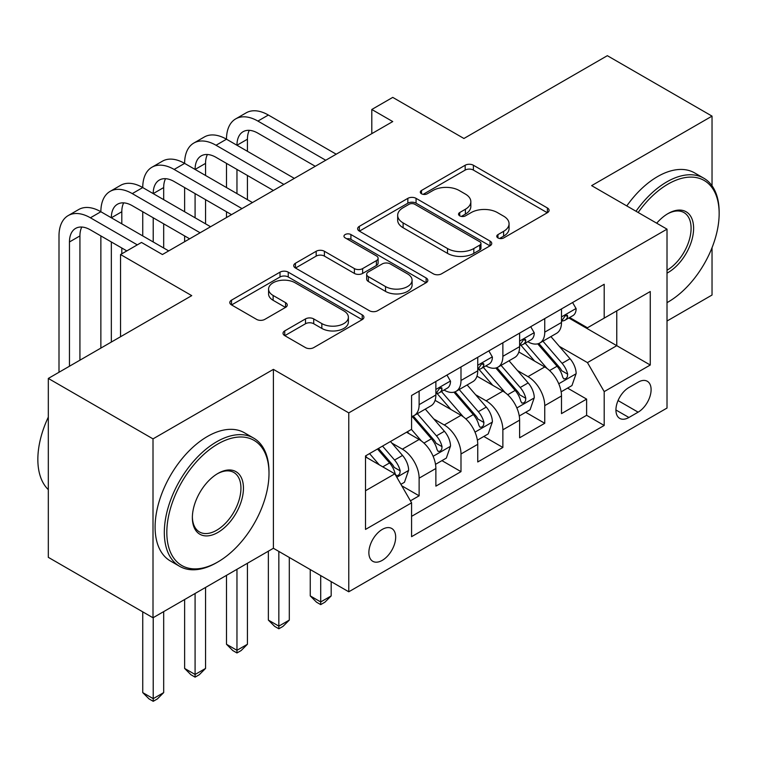 <?xml version="1.0" encoding="UTF-8"?>
<svg xmlns="http://www.w3.org/2000/svg" width="757" height="757" viewBox="0 0 757 757"><rect width="100%" height="100%" fill="white"/><g stroke="black" fill="none" stroke-linecap="round" stroke-linejoin="round"><path stroke-width="1.14" d="M497.964 237.925A4.069 2.347 0 0 0 503.717 237.925L547.387 212.708A5.81 3.359 0 0 0 549.09 210.332A5.81 3.359 0 0 0 547.387 207.967L473.399 165.244A5.81 3.359 0 0 0 465.177 165.244L421.507 190.461A4.069 2.347 0 0 0 420.315 192.127A4.069 2.347 0 0 0 421.507 193.783A4.069 2.347 0 0 0 427.26 193.783L432.919 190.518A18.603 10.74 0 0 1 459.225 190.518L465.385 194.076A18.603 10.74 0 0 1 470.835 201.674A18.603 10.74 0 0 1 465.385 209.263L459.736 212.528A4.069 2.347 0 0 0 458.543 214.193A4.069 2.347 0 0 0 459.736 215.849A4.069 2.347 0 0 0 465.489 215.849L471.138 212.594A18.603 10.74 0 0 1 497.444 212.594L503.613 216.152A18.603 10.74 0 0 1 509.064 223.741A18.603 10.74 0 0 1 503.613 231.339L497.964 234.604A4.069 2.347 0 0 0 496.772 236.26A4.069 2.347 0 0 0 497.964 237.925L497.964 234.604M382.266 560.36A18.953 10.939 120 0 0 394.652 543.668A18.953 10.939 120 0 0 391.748 528.481A18.953 10.939 120 0 0 382.266 529.417A18.953 10.939 120 0 0 369.889 546.119A18.953 10.939 120 0 0 372.794 561.306A18.953 10.939 120 0 0 382.266 560.36M284.736 330.885A5.81 3.359 0 0 0 283.033 333.26A5.81 3.359 0 0 0 284.736 335.635L305.497 347.614A5.81 3.359 0 0 0 313.72 347.614L362.215 319.615A5.81 3.359 0 0 0 363.918 317.24A5.81 3.359 0 0 0 362.215 314.865L288.237 272.151A5.81 3.359 0 0 0 280.014 272.151L231.51 300.16A5.81 3.359 0 0 0 229.806 302.526A5.81 3.359 0 0 0 231.51 304.901L256.585 319.378A5.81 3.359 0 0 0 264.808 319.378L285.559 307.389A5.81 3.359 0 0 0 287.263 305.024A5.81 3.359 0 0 0 285.559 302.649L273.126 295.467A15.547 8.98 0 0 1 268.574 289.117A15.547 8.98 0 0 1 278.169 280.828A15.547 8.98 0 0 1 295.116 282.777L343.829 310.89A15.547 8.98 0 0 1 348.381 317.24A15.547 8.98 0 0 1 338.776 325.538A15.547 8.98 0 0 1 321.839 323.589L313.72 318.905A5.81 3.359 0 0 0 305.497 318.905L284.736 330.885L284.736 335.635M712.034 185.787L712.034 116.124L607.341 55.687L463.927 138.484L392.741 97.388L371.801 109.481L392.741 121.565L162.424 254.532L141.493 242.448L120.552 254.532L120.552 336.733M153.009 438.88L153.009 617.778L273.391 548.276L273.391 369.369L153.009 438.88L48.316 378.434L191.739 295.637L120.552 254.532M273.391 369.369L348.769 412.887L667.012 229.153L667.012 408.051L348.769 591.794L348.769 412.887M712.034 116.124L591.643 185.635L667.012 229.153M433.326 273.816A5.81 3.359 0 0 0 441.549 273.816L490.044 245.817A5.81 3.359 0 0 0 491.747 243.442A5.81 3.359 0 0 0 490.044 241.067L416.066 198.353A5.81 3.359 0 0 0 407.843 198.353L359.338 226.352A5.81 3.359 0 0 0 357.635 228.728A5.81 3.359 0 0 0 359.338 231.103L433.326 273.816M346.791 238.805A4.069 2.347 0 0 1 350.917 239.373L350.917 234.538L426.134 277.97A5.81 3.359 0 0 1 427.837 280.336A5.81 3.359 0 0 1 426.134 282.711L377.629 310.72A5.81 3.359 0 0 1 369.416 310.72L295.429 267.997L295.429 263.256A5.81 3.359 0 0 0 293.725 265.631A5.81 3.359 0 0 0 295.429 267.997M295.429 263.256L316.18 251.267A5.81 3.359 0 0 1 324.403 251.267L354.408 268.593A5.81 3.359 0 0 0 362.631 268.593L376.399 260.645A5.81 3.359 0 0 0 378.103 258.269A5.81 3.359 0 0 0 376.399 255.894L345.164 237.859A4.069 2.347 0 0 1 343.971 236.203A4.069 2.347 0 0 1 346.479 234.036A4.069 2.347 0 0 1 350.917 234.538M153.009 617.778L48.316 557.341L48.316 378.434M667.012 321.025L712.034 295.031L712.034 247.7M410.426 500.831L419.123 495.816L401.74 485.776M391.852 443.082L402.364 449.156A23.685 13.673 60 0 1 419.123 478.169L435.871 468.498L435.871 486.145L460.994 471.639L441.937 460.635M433.733 418.905L444.245 424.98A23.685 13.673 60 0 1 460.994 453.992L477.743 444.321L477.743 461.969L502.866 447.463L483.818 436.458M475.604 394.728L486.117 400.803A23.685 13.673 60 0 1 502.866 429.815L519.614 420.144L519.614 437.792L544.747 423.286L544.747 405.638A23.685 13.673 -120 0 0 527.989 376.626L517.476 370.552M525.689 412.281L544.747 423.286M435.871 468.498A23.685 13.673 -120 0 0 419.123 439.486L406.556 432.228M477.743 444.321A23.685 13.673 -120 0 0 460.994 415.309L435.095 400.358M519.614 420.144A23.685 13.673 -120 0 0 502.866 391.132L476.967 376.182M638.123 382.181L628.906 387.508A18.357 10.598 120 0 0 616.917 403.68A18.357 10.598 120 0 0 619.728 418.394A18.357 10.598 120 0 0 628.906 417.486L638.123 412.168A18.357 10.598 120 0 0 650.112 395.987A18.357 10.598 120 0 0 647.301 381.273A18.357 10.598 120 0 0 638.123 382.181M365.517 490.735L394.832 473.816L411.581 502.828L411.581 536.675L604.2 425.462L604.2 391.615L587.451 362.603L559.357 346.375M411.581 502.828L365.517 529.417L365.517 455.922L411.581 429.323L411.581 395.485L604.2 284.272L604.2 318.12L650.263 291.521L650.263 365.016L604.2 391.615M444.028 390.035L444.245 390.158A23.685 13.673 60 0 0 456.083 391.331L472.841 381.67A23.685 13.673 -120 0 0 477.743 370.826L477.743 357.285M485.899 365.858L486.117 365.991A23.685 13.673 60 0 0 497.964 367.164L514.713 357.493A23.685 13.673 -120 0 0 519.614 346.649L519.614 333.108M411.581 516.359L586.618 415.309L586.618 399.109L561.495 413.615L561.495 395.968A23.685 13.673 -120 0 0 544.747 366.956L518.848 352.005M527.771 341.681L527.989 341.814A23.685 13.673 -120 0 0 539.836 342.987A23.685 13.673 -120 0 0 544.747 332.143L544.747 318.602M539.836 342.987L556.584 333.317A23.685 13.673 -120 0 0 561.495 322.473L561.495 308.932M419.123 391.132L419.123 404.664A23.685 13.673 60 0 1 414.211 415.508A23.685 13.673 60 0 1 411.581 416.473M414.211 415.508L430.96 405.837A23.685 13.673 -120 0 0 435.871 394.993L435.871 381.462M460.994 366.956L460.994 380.487A23.685 13.673 60 0 1 456.083 391.331M502.866 342.779L502.866 356.32A23.685 13.673 60 0 1 497.964 367.164M502.866 429.815L502.866 447.463M460.994 453.992L460.994 471.639M419.123 478.169L419.123 495.816M394.832 473.816L365.517 456.887M587.451 362.603L616.766 345.675L616.766 310.862L650.263 291.521M568.81 317.987L650.263 365.016M569.652 317.505L587.451 327.79L604.2 318.12M273.391 548.276L348.769 591.794M371.801 109.481L371.801 133.658M567.561 388.104L586.618 399.109M586.618 415.309L604.2 425.462M499.582 238.493L503.613 236.175A18.603 10.74 0 0 0 509.064 228.576L509.064 223.741M470.835 201.674L470.835 206.51A18.603 10.74 0 0 1 465.385 214.099L461.363 216.426M547.311 212.755L473.399 170.079A5.81 3.359 0 0 0 465.177 170.079L423.135 194.36M489.968 245.855L416.066 203.188A5.81 3.359 0 0 0 407.843 203.188L359.414 231.14M479.777 245.098A4.069 2.347 0 0 0 480.96 243.442A4.069 2.347 0 0 0 479.777 241.776L414.827 204.286A4.069 2.347 0 0 0 409.073 204.286L403.112 207.721A18.603 10.74 0 0 0 397.671 215.319A18.603 10.74 0 0 0 403.112 222.908L447.51 248.542A18.603 10.74 0 0 0 473.816 248.542L479.777 245.098L479.777 249.933A4.069 2.347 0 0 0 480.96 248.277L480.96 243.442M397.671 215.319L397.671 220.155A18.603 10.74 0 0 0 403.112 227.743L403.112 222.908M479.777 249.933L473.816 253.377A18.603 10.74 0 0 1 447.51 253.377L403.112 227.743M295.504 268.044L316.18 256.103L316.18 251.267M378.103 258.269L378.103 263.105A5.81 3.359 0 0 1 376.399 265.48L362.631 273.428A5.81 3.359 0 0 1 354.408 273.428L324.403 256.103A5.81 3.359 0 0 0 316.18 256.103M350.917 239.373L426.059 282.758M385.54 286.572A15.547 8.98 0 0 0 402.487 288.512A15.547 8.98 0 0 0 412.092 280.222A15.547 8.98 0 0 0 407.531 273.873L390.375 263.966A5.81 3.359 0 0 0 382.153 263.966L368.385 271.914A5.81 3.359 0 0 0 366.681 274.289A5.81 3.359 0 0 0 368.385 276.665L385.54 286.572L385.54 291.407A15.547 8.98 0 0 0 402.487 293.347A15.547 8.98 0 0 0 412.092 285.058L412.092 280.222M366.681 274.289L366.681 279.125A5.81 3.359 0 0 0 368.385 281.5L368.385 276.665M385.54 291.407L368.385 281.5M348.381 317.24L348.381 322.075A15.547 8.98 0 0 1 338.776 330.374A15.547 8.98 0 0 1 321.839 328.424L313.72 323.741A5.81 3.359 0 0 0 305.497 323.741L284.821 335.673M268.574 289.117L268.574 293.953A15.547 8.98 0 0 0 273.126 300.302L273.126 295.467M285.484 307.437L273.126 300.302M362.139 319.662L288.237 276.986A5.81 3.359 0 0 0 280.014 276.986L231.585 304.948M561.136 391.814L571.961 385.568L576.143 373.485A15.689 9.065 -120 0 0 570.04 358.742L550.907 336.591M547.065 368.489L525.207 343.167M534.622 361.117L521.933 346.422A37.604 21.707 -120 0 0 520.769 345.107M537.707 343.839L557.057 366.237A15.689 9.065 60 0 1 562.65 377.052L563.795 378.907L565.914 378.614L567.334 376.891L567.674 374.147A15.689 9.065 -120 0 0 562.082 363.341L542.949 341.189M538.842 343.47L559.631 367.542A7.996 4.618 60 0 1 561.647 370.675L567.674 374.147M320.713 575.594L320.713 601.947L331.178 595.91L331.178 581.641M331.178 595.91L324.904 602.193L320.713 604.606L316.53 602.193L310.247 595.91L310.247 569.548M310.247 595.91L320.713 601.947L320.713 604.606M572.585 302.526L576.143 308.686A15.689 9.065 60 0 1 572.898 315.631L564.94 320.22A15.689 9.065 -120 0 0 567.674 316.606L567.343 315.215L565.384 315.612L562.65 319.511A15.689 9.065 60 0 1 561.495 321.744M58.999 372.274L58.999 235.919A44.417 25.643 60 0 1 68.196 215.584L78.662 209.547A44.417 25.643 60 0 1 100.87 211.742A44.417 25.643 60 0 1 110.068 191.407L120.543 185.37A44.417 25.643 60 0 1 142.742 187.566A44.417 25.643 60 0 1 151.949 167.231L162.414 161.194A44.417 25.643 60 0 1 184.623 163.389A44.417 25.643 60 0 1 193.82 143.054L204.286 137.017A44.417 25.643 60 0 1 226.494 139.212A44.417 25.643 60 0 1 235.692 118.887L246.167 112.84A44.417 25.643 60 0 1 268.366 115.036L336.203 154.201M235.692 118.887A44.417 25.643 60 0 1 257.9 121.082L325.737 160.247M562.016 320.959L562.082 320.959A15.689 9.065 -120 0 0 564.94 320.22M315.272 166.294L257.9 133.166A29.608 17.099 -120 0 0 243.092 131.709A29.608 17.099 -120 0 0 236.96 145.259L247.435 139.212L247.435 151.305M249.29 130.336A29.608 17.099 -120 0 0 247.435 139.212M236.96 169.436L236.96 193.612M247.435 175.482L247.435 199.659M226.494 217.543L226.494 211.742M226.494 187.566L226.494 163.389M667.012 302.63A72.246 41.711 120 0 0 668.062 302.043L668.062 302.043A72.246 41.711 120 0 0 719.15 213.559A72.246 41.711 120 0 0 668.062 184.065A72.246 41.711 120 0 0 638.16 212.49M668.062 302.043L667.012 302.649L668.062 302.043M636.003 211.241A74.025 42.742 -60 0 1 666.803 181.888A74.025 42.742 -60 0 1 703.821 178.217A74.025 42.742 -60 0 1 719.15 212.102L719.15 213.559M656.697 223.192A36.128 20.855 -60 0 1 668.062 213.559A36.128 20.855 -60 0 1 693.611 228.302A36.128 20.855 -60 0 1 668.062 272.548A36.128 20.855 -60 0 1 667.012 273.126M626.787 205.923A74.025 42.742 -60 0 1 657.596 176.57A74.025 42.742 -60 0 1 694.604 172.899L703.821 178.217M667.012 270.249A34.349 19.833 120 0 0 689.286 239.969A34.349 19.833 120 0 0 683.978 212.585A34.349 19.833 120 0 0 667.428 213.928M216.653 562.659L217.912 561.931A72.246 41.711 120 0 0 269 473.447A72.246 41.711 120 0 0 217.912 443.952A72.246 41.711 120 0 0 166.824 532.436A72.246 41.711 120 0 0 217.912 561.931L216.653 562.659A74.025 42.742 -60 0 1 179.646 566.331A74.025 42.742 -60 0 1 168.3 507.01A74.025 42.742 -60 0 1 216.653 441.776A74.025 42.742 -60 0 1 253.671 438.114A74.025 42.742 -60 0 1 269 471.999L269 473.447M217.912 532.436A36.128 20.855 -60 0 1 192.363 517.693A36.128 20.855 -60 0 1 217.912 473.447L217.912 473.447A36.128 20.855 -60 0 1 243.451 488.199A36.128 20.855 -60 0 1 217.912 532.436M192.373 516.955A34.349 19.833 120 0 0 199.479 531.963A34.349 19.833 120 0 0 216.653 530.26A34.349 19.833 120 0 0 239.089 499.998A34.349 19.833 120 0 0 233.828 472.472A34.349 19.833 120 0 0 217.278 473.825M179.646 566.331L170.429 561.003A74.025 42.742 -60 0 1 159.084 501.692A74.025 42.742 -60 0 1 207.446 436.458A74.025 42.742 -60 0 1 244.454 432.796L253.671 438.114M48.316 489.647A74.025 42.742 -60 0 1 48.316 417.116M519.264 415.99L530.089 409.745L534.272 397.652A15.689 9.065 -120 0 0 528.159 382.919L509.026 360.767M505.193 392.665L483.326 367.344M492.75 385.285L480.061 370.599A37.604 21.707 -120 0 0 478.897 369.284M495.826 368.016L515.176 390.413A15.689 9.065 60 0 1 520.778 401.229L521.914 403.084L524.033 402.79L525.453 401.068L525.803 398.324A15.689 9.065 -120 0 0 520.201 387.518L501.068 365.366M496.971 367.647L517.76 391.719A7.996 4.618 60 0 1 519.775 394.851L525.803 398.324M278.841 551.418L278.841 626.124L289.306 620.087L289.306 557.464M289.306 620.087L283.023 626.37L278.841 628.783L274.649 626.37L268.366 620.087L268.366 551.181M268.366 620.087L278.841 626.124L278.841 628.783M477.393 440.167L488.208 433.922L492.4 421.829A15.689 9.065 -120 0 0 486.287 407.096L467.154 384.944M463.322 416.833L441.454 391.52M450.879 409.461L438.189 394.776A37.604 21.707 -120 0 0 437.016 393.46M453.954 392.183L473.305 414.59A15.689 9.065 60 0 1 478.897 425.406L480.042 427.26L482.162 426.967L483.581 425.235L483.922 422.501A15.689 9.065 -120 0 0 478.329 411.694L459.196 389.543M455.089 391.823L475.888 415.896A7.996 4.618 60 0 1 477.904 419.028L483.922 422.501M236.96 569.311L236.96 650.301L247.435 644.264L247.435 563.265M247.435 644.264L241.152 650.547L236.96 652.96L232.778 650.547L226.494 644.264L226.494 575.348M226.494 644.264L236.96 650.301L236.96 652.96M435.512 464.344L446.337 458.099L450.519 446.005A15.689 9.065 -120 0 0 444.416 431.272L425.283 409.121M421.441 441.009L411.43 429.418M408.998 433.638L407.37 431.755M412.082 416.359L431.433 438.767A15.689 9.065 60 0 1 437.026 449.582L438.171 451.437L440.29 451.144L441.71 449.412L442.05 446.677A15.689 9.065 -120 0 0 436.458 435.871L417.325 413.719M413.218 416L434.007 440.072A7.996 4.618 60 0 1 436.023 443.195L442.05 446.677M195.088 593.488L195.088 674.478L205.554 668.431L205.554 587.441M205.554 668.431L199.28 674.724L195.088 677.137L190.906 674.724L184.623 668.431L184.623 599.525M184.623 668.431L195.088 674.478L195.088 677.137M400.907 484.329L404.465 482.275L408.648 470.182A15.689 9.065 -120 0 0 402.535 455.449L390.489 441.501M379.248 464.817L369.558 453.594M367.126 457.815L365.517 455.96M377.506 448.996L389.552 462.943A15.689 9.065 60 0 1 395.154 473.759L396.29 475.614L398.409 475.32L399.828 473.589L400.179 470.854A15.689 9.065 -120 0 0 394.577 460.048L382.531 446.1M378.481 448.437L392.135 464.249A7.996 4.618 60 0 1 394.151 467.372L400.179 470.854M153.217 617.665L153.217 698.654L163.682 692.608L163.682 611.618M163.682 692.608L157.399 698.9L153.217 701.313L149.025 698.9L142.742 692.608L142.742 611.855M142.742 692.608L153.217 698.654L153.217 701.313M530.714 326.702L534.272 332.862A15.689 9.065 60 0 1 531.026 339.808L523.068 344.397A15.689 9.065 -120 0 0 525.803 340.782L525.472 339.391L523.503 339.789L520.778 343.687A15.689 9.065 60 0 1 519.614 345.921M193.82 143.054A44.417 25.643 60 0 1 216.029 145.259L226.494 139.212L294.331 178.378M216.029 145.259L283.866 184.424M520.144 345.135L520.201 345.135A15.689 9.065 -120 0 0 523.068 344.397M273.391 190.471L216.029 157.342A29.608 17.099 -120 0 0 201.22 155.876A29.608 17.099 -120 0 0 195.088 169.436L205.554 163.389L205.554 175.482M207.409 154.513A29.608 17.099 -120 0 0 205.554 163.389M195.088 193.612L195.088 217.789M205.554 199.659L205.554 223.826M184.623 241.72L184.623 235.919M184.623 211.742L184.623 187.566M488.842 350.879L492.4 357.039A15.689 9.065 60 0 1 489.145 363.985L481.197 368.574A15.689 9.065 -120 0 0 483.922 364.959L483.591 363.568L481.632 363.956L478.897 367.864A15.689 9.065 60 0 1 477.743 370.097M151.949 167.231A44.417 25.643 60 0 1 174.148 169.436L184.623 163.389L252.46 202.554M174.148 169.436L241.985 208.601M478.263 369.312L478.329 369.312A15.689 9.065 -120 0 0 481.197 368.574M231.519 214.647L174.148 181.519A29.608 17.099 -120 0 0 159.349 180.052A29.608 17.099 -120 0 0 153.217 193.612L163.682 187.566L163.682 199.659M165.537 178.69A29.608 17.099 -120 0 0 163.682 187.566M153.217 217.789L153.217 241.966M163.682 223.826L163.682 248.003M142.742 235.919L142.742 211.742M446.961 375.056L450.519 381.216A15.689 9.065 60 0 1 447.273 388.161L439.315 392.751A15.689 9.065 -120 0 0 442.05 389.136L441.719 387.745L439.76 388.133L437.026 392.041A15.689 9.065 60 0 1 435.871 394.274M110.068 191.407A44.417 25.643 60 0 1 132.276 193.612L142.742 187.566L210.578 226.731M132.276 193.612L200.113 232.778M436.392 393.489L436.458 393.489A15.689 9.065 -120 0 0 439.315 392.751M189.647 238.824L132.276 205.696A29.608 17.099 -120 0 0 117.477 204.229A29.608 17.099 -120 0 0 111.336 217.789L121.811 211.742L121.811 223.826M123.665 202.867A29.608 17.099 -120 0 0 121.811 211.742M111.336 241.966L111.336 342.05M121.811 248.003L121.811 253.813M100.87 348.097L100.87 235.919M68.196 215.584A44.417 25.643 60 0 1 90.405 217.789L100.87 211.742L168.707 250.908M90.405 217.789L137.301 244.861M126.835 250.908L90.405 229.873A29.608 17.099 -120 0 0 75.596 228.406A29.608 17.099 -120 0 0 69.464 241.966L69.464 366.227M81.784 227.043A29.608 17.099 -120 0 0 79.93 235.919L79.93 360.181M402.364 449.156L419.123 439.486M444.245 424.98L460.994 415.309M486.117 400.803L502.866 391.132M527.989 376.626L544.747 366.956M544.747 332.143L561.495 322.473M419.123 404.664L435.871 394.993M460.994 380.487L477.743 370.826M502.866 356.32L519.614 346.649M544.747 405.638L561.495 395.968M618.043 400.567L638.123 412.168M615.933 409.991L628.906 417.486M503.613 236.175L503.613 231.339M459.736 215.849L459.736 212.528M465.385 214.099L465.385 209.263M421.507 193.783L421.507 190.461M465.177 170.079L465.177 165.244M473.399 170.079L473.399 165.244M547.387 212.708L547.387 207.967M359.338 231.103L359.338 226.352M407.843 203.188L407.843 198.353M416.066 203.188L416.066 198.353M490.044 245.817L490.044 241.067M447.51 253.377L447.51 248.542M473.816 253.377L473.816 248.542M324.403 256.103L324.403 251.267M354.408 273.428L354.408 268.593M362.631 273.428L362.631 268.593M376.399 265.48L376.399 260.645M426.134 282.711L426.134 277.97M305.497 323.741L305.497 318.905M313.72 323.741L313.72 318.905M321.839 328.424L321.839 323.589M285.559 307.389L285.559 302.649M231.51 304.901L231.51 300.16M280.014 276.986L280.014 272.151M288.237 276.986L288.237 272.151M362.215 319.615L362.215 314.865M558.751 383.771L576.039 373.788M562.082 363.341L570.04 358.742M549.573 370.561L557.057 366.237M576.039 308.506L561.495 316.909M268.366 115.036L257.9 121.082M565.649 315.442L567.674 316.606M516.87 407.947L534.168 397.964M520.201 387.518L528.159 382.919M507.692 394.738L515.176 390.413M474.999 432.124L492.296 422.132M478.329 411.694L486.287 407.096M465.82 418.914L473.305 414.59M433.127 456.301L450.415 446.308M436.458 435.871L444.416 431.272M423.948 443.091L431.433 438.767M396.819 477.26L408.543 470.485M394.577 460.048L402.535 455.449M382.777 466.851L389.552 462.943M534.168 332.683L519.614 341.085M523.778 339.619L525.803 340.782M492.296 356.859L477.743 365.262M481.897 363.795L483.922 364.959M450.415 381.036L435.871 389.439M440.025 387.972L442.05 389.136M79.93 235.919L69.464 241.966"/></g></svg>
